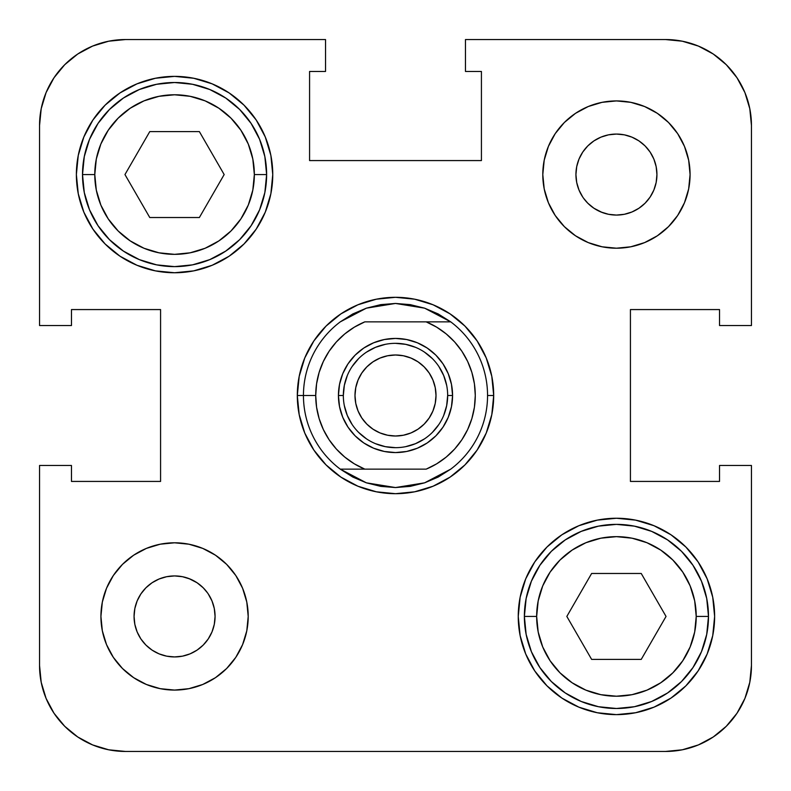 <?xml version="1.0" encoding="UTF-8"?>
<svg xmlns="http://www.w3.org/2000/svg" width="791" height="791" viewBox="0 0 791 791"><rect width="100%" height="100%" fill="white"/><g stroke="black" fill="none" stroke-linecap="round" stroke-linejoin="round"><path stroke-width="1.19" d="M579.012 190.067L582.759 197.068L579.012 190.067L576.708 182.464L575.927 174.564L576.708 166.664L579.012 159.06L582.759 152.06L587.792 145.92L593.932 140.887L600.933 137.14L608.536 134.836L616.436 134.065L624.336 134.836L631.94 137.14L638.94 140.887L645.08 145.92L650.113 152.06L653.86 159.06L656.164 166.664L656.935 174.564A40.509 40.509 0 0 1 616.436 215.073A40.509 40.509 0 0 1 575.927 174.564A40.509 40.509 0 0 1 616.436 134.065A40.509 40.509 0 0 1 656.935 174.564L656.164 182.464L653.86 190.067L650.113 197.068L645.08 203.208L638.94 208.241L631.94 211.988L624.336 214.292L616.436 215.073L608.536 214.292L600.933 211.988L593.932 208.241L587.792 203.208L583.412 198.017M586.873 202.249L588.751 204.127M593.932 208.241L602.02 212.413M211.988 600.933L208.241 593.932L211.988 600.933L214.292 608.536L215.073 616.436L214.292 624.336L211.988 631.94L208.241 638.94L203.208 645.08L197.068 650.113L190.067 653.86L182.464 656.164L174.564 656.935L166.664 656.164L159.06 653.86L152.06 650.113L145.92 645.08L140.887 638.94L137.14 631.94L134.836 624.336L134.065 616.436A40.509 40.509 0 0 1 174.564 575.927A40.509 40.509 0 0 1 215.073 616.436A40.509 40.509 0 0 1 174.564 656.935A40.509 40.509 0 0 1 134.065 616.436L134.836 608.536L137.14 600.933L140.887 593.932L145.92 587.792L152.06 582.759L159.06 579.012L166.664 576.708L174.564 575.927L182.464 576.708L190.067 579.012L197.068 582.759L203.208 587.792L207.588 592.983M204.127 588.751L202.249 586.873M197.068 582.759L188.98 578.587M524.374 616.436A92.053 92.053 0 0 0 616.436 708.489A92.053 92.053 0 0 0 708.489 616.436L696.218 616.436A79.782 79.782 0 0 1 616.436 696.218A79.782 79.782 0 0 1 536.654 616.436L524.374 616.436L526.144 598.471L531.384 581.207L539.897 565.288L551.337 551.337L565.288 539.897L581.207 531.384L598.471 526.144L616.436 524.374L634.392 526.144L651.665 531.384L667.574 539.897L681.526 551.337L692.975 565.288L701.479 581.207L706.719 598.471L708.489 616.436A92.053 92.053 0 0 1 616.436 708.489A92.053 92.053 0 0 1 524.374 616.436A92.053 92.053 0 0 1 616.436 524.374A92.053 92.053 0 0 1 708.489 616.436L706.719 634.392L701.479 651.665L692.975 667.574L681.526 681.526L667.574 692.975L651.665 701.479L634.392 706.719L616.436 708.489L598.471 706.719L581.207 701.479L565.288 692.975L551.337 681.526L539.897 667.574L531.384 651.665L526.144 634.392L524.374 616.436L536.654 616.436L538.187 631.999L542.725 646.969L550.101 660.762L560.018 672.844L572.111 682.771L585.904 690.148L600.873 694.686L616.436 696.218L631.999 694.686L646.969 690.148L660.762 682.771L672.844 672.844L682.771 660.762L690.148 646.969L694.686 631.999L696.218 616.436L694.686 600.873L690.148 585.904L682.771 572.111L672.844 560.018L660.762 550.101L646.969 542.725L631.999 538.187L616.436 536.654L600.873 538.187L585.904 542.725L572.111 550.101L560.018 560.018L550.101 572.111L542.725 585.904L538.187 600.873L536.654 616.436A79.782 79.782 0 0 1 616.436 536.654A79.782 79.782 0 0 1 696.218 616.436L708.489 616.436A92.053 92.053 0 0 0 616.436 524.374A92.053 92.053 0 0 0 524.374 616.436M82.511 174.564A92.053 92.053 0 0 0 174.564 266.626A92.053 92.053 0 0 0 266.626 174.564L254.346 174.564A79.782 79.782 0 0 1 174.564 254.346A79.782 79.782 0 0 1 94.782 174.564L82.511 174.564L84.281 156.608L89.521 139.335L98.025 123.426L109.474 109.474L123.426 98.025L139.335 89.521L156.608 84.281L174.564 82.511L192.529 84.281L209.793 89.521L225.712 98.025L239.663 109.474L251.103 123.426L259.616 139.335L264.856 156.608L266.626 174.564A92.053 92.053 0 0 1 174.564 266.626A92.053 92.053 0 0 1 82.511 174.564A92.053 92.053 0 0 1 174.564 82.511A92.053 92.053 0 0 1 266.626 174.564L264.856 192.529L259.616 209.793L251.103 225.712L239.663 239.663L225.712 251.103L209.793 259.616L192.529 264.856L174.564 266.626L156.608 264.856L139.335 259.616L123.426 251.103L109.474 239.663L98.025 225.712L89.521 209.793L84.281 192.529L82.511 174.564L94.782 174.564L96.314 190.127L100.853 205.096L108.229 218.889L118.156 230.982L130.238 240.899L144.031 248.275L159.001 252.813L174.564 254.346L190.127 252.813L205.096 248.275L218.889 240.899L230.982 230.982L240.899 218.889L248.275 205.096L252.813 190.127L254.346 174.564L252.813 159.001L248.275 144.031L240.899 130.238L230.982 118.156L218.889 108.229L205.096 100.853L190.127 96.314L174.564 94.782L159.001 96.314L144.031 100.853L130.238 108.229L118.156 118.156L108.229 130.238L100.853 144.031L96.314 159.001L94.782 174.564A79.782 79.782 0 0 1 174.564 94.782A79.782 79.782 0 0 1 254.346 174.564L266.626 174.564A92.053 92.053 0 0 0 174.564 82.511A92.053 92.053 0 0 0 82.511 174.564M542.794 174.564A73.642 73.642 0 0 1 616.436 100.922A73.642 73.642 0 0 1 690.078 174.564L688.664 160.197L684.472 146.384L677.669 133.649L668.514 122.486L657.351 113.331L644.616 106.528L630.803 102.336L616.436 100.922L602.07 102.336L588.247 106.528L575.522 113.331L564.359 122.486L555.203 133.649L548.4 146.384L544.208 160.197L542.794 174.564L544.208 188.93L548.4 202.753L555.203 215.478L564.359 226.641L575.522 235.797L588.247 242.6L602.07 246.792L616.436 248.206L630.803 246.792L644.616 242.6L657.351 235.797L668.514 226.641L677.669 215.478L684.472 202.753L688.664 188.93L690.078 174.564A73.642 73.642 0 0 1 616.436 248.206A73.642 73.642 0 0 1 542.794 174.564L544.208 160.197M100.922 616.436A73.642 73.642 0 0 1 174.564 542.794A73.642 73.642 0 0 1 248.206 616.436L246.792 602.07L242.6 588.247L235.797 575.522L226.641 564.359L215.478 555.203L202.753 548.4L188.93 544.208L174.564 542.794L160.197 544.208L146.384 548.4L133.649 555.203L122.486 564.359L113.331 575.522L106.528 588.247L102.336 602.07L100.922 616.436L102.336 630.803L106.528 644.616L113.331 657.351L122.486 668.514L133.649 677.669L146.384 684.472L160.197 688.664L174.564 690.078L188.93 688.664L202.753 684.472L215.478 677.669L226.641 668.514L235.797 657.351L242.6 644.616L246.792 630.803L248.206 616.436A73.642 73.642 0 0 1 174.564 690.078A73.642 73.642 0 0 1 100.922 616.436L102.336 602.07M76.371 174.564A98.193 98.193 0 0 1 174.564 76.371A98.193 98.193 0 0 1 272.757 174.564L270.868 155.412L265.282 136.991L256.215 120.014L243.994 105.134L229.123 92.923L212.146 83.846L193.726 78.26L174.564 76.371L155.412 78.26L136.991 83.846L120.014 92.923L105.134 105.134L92.923 120.014L83.846 136.991L78.26 155.412L76.371 174.564L78.26 193.726L83.846 212.146L92.923 229.123L105.134 243.994L120.014 256.215L136.991 265.282L155.412 270.868L174.564 272.757L193.726 270.868L212.146 265.282L229.123 256.215L243.994 243.994L256.215 229.123L265.282 212.146L270.868 193.726L272.757 174.564A98.193 98.193 0 0 1 174.564 272.757A98.193 98.193 0 0 1 76.371 174.564M518.243 616.436A98.193 98.193 0 0 1 616.436 518.243A98.193 98.193 0 0 1 714.629 616.436L712.74 597.274L707.154 578.854L698.077 561.877L685.866 547.006L670.986 534.785L654.009 525.718L635.588 520.132L616.436 518.243L597.274 520.132L578.854 525.718L561.877 534.785L547.006 547.006L534.785 561.877L525.718 578.854L520.132 597.274L518.243 616.436L520.132 635.588L525.718 654.009L534.785 670.986L547.006 685.866L561.877 698.077L578.854 707.154L597.274 712.74L616.436 714.629L635.588 712.74L654.009 707.154L670.986 698.077L685.866 685.866L698.077 670.986L707.154 654.009L712.74 635.588L714.629 616.436A98.193 98.193 0 0 1 616.436 714.629A98.193 98.193 0 0 1 518.243 616.436M297.307 395.5A98.193 98.193 0 0 1 395.5 297.307A98.193 98.193 0 0 1 493.693 395.5A98.193 98.193 0 0 1 395.5 493.693A98.193 98.193 0 0 1 297.307 395.5L299.196 414.652L304.782 433.072L313.859 450.049L326.07 464.93L340.951 477.141L357.928 486.218L376.348 491.804L395.5 493.693L414.652 491.804L433.072 486.218L450.049 477.141L464.93 464.93L477.141 450.049L486.218 433.072L491.804 414.652L493.693 395.5L491.804 376.348L486.218 357.928L477.141 340.951L464.93 326.07L450.049 313.859L433.072 304.782L414.652 299.196L395.5 297.307L376.348 299.196L357.928 304.782L340.951 313.859L326.07 326.07L313.859 340.951L304.782 357.928L299.196 376.348L297.307 395.5A98.193 98.193 0 0 1 395.5 297.307A98.193 98.193 0 0 1 493.693 395.5A98.193 98.193 0 0 0 395.5 297.307A98.193 98.193 0 0 0 297.307 395.5L303.447 395.5A92.053 92.053 0 0 0 340.268 469.142L364.819 469.142A79.782 79.782 0 0 1 315.718 395.5L303.447 395.5A92.053 92.053 0 0 1 340.268 321.858L352.776 313.958L366.391 308.164L380.758 304.634L395.5 303.447L410.242 304.634A92.053 92.053 0 0 1 410.262 304.634A92.053 92.053 0 0 0 410.232 304.634L424.609 308.164L438.224 313.958L450.732 321.858L426.181 321.858L436.642 327.148L446.213 333.911L454.687 341.999L461.885 351.244L467.649 361.447L471.861 372.383L474.422 383.813L475.282 395.5L474.422 407.187L471.861 418.617L467.649 429.553L461.885 439.756L454.687 449.001L446.213 457.089L436.642 463.852L426.181 469.142L364.819 469.142L354.358 463.852L344.787 457.089L336.313 449.001L329.115 439.756L323.351 429.553L319.139 418.617L316.578 407.187L315.718 395.5L316.578 383.813L319.139 372.383L323.351 361.447L329.115 351.244L336.313 341.999L344.787 333.911L354.358 327.148L364.819 321.858L426.181 321.858L364.819 321.858A79.782 79.782 0 0 0 315.718 395.5L297.307 395.5A98.193 98.193 0 0 0 395.5 493.693A98.193 98.193 0 0 0 493.693 395.5L487.553 395.5L493.693 395.5A98.193 98.193 0 0 1 395.5 493.693A98.193 98.193 0 0 1 297.307 395.5M216.586 263.314L229.123 256.215M259.705 223.497L265.282 212.146M574.414 527.686L561.877 534.785M531.295 567.503L525.718 578.854M465.464 39.55L665.528 39.55L682.297 41.201L698.413 46.086L713.264 54.025L726.286 64.714L736.975 77.736L744.914 92.587L749.799 108.703L751.45 125.472L751.45 325.536L719.533 325.536L719.533 309.578L630.427 309.578L630.427 481.422L719.533 481.422L719.533 465.464L751.45 465.464L751.45 665.528L751.45 465.464L719.533 465.464L719.533 481.422L630.427 481.422L630.427 309.578L719.533 309.578L719.533 325.536L751.45 325.536L751.45 125.472A85.922 85.922 0 0 0 665.528 39.55L465.464 39.55L465.464 71.467L465.464 39.55M39.55 325.536L39.55 125.472L41.201 108.703L46.086 92.587L54.025 77.736L64.714 64.714L77.736 54.025L92.587 46.086L108.703 41.201L125.472 39.55L325.536 39.55L325.536 71.467L309.578 71.467L309.578 160.573L481.422 160.573L481.422 71.467L465.464 71.467L481.422 71.467L481.422 160.573L309.578 160.573L309.578 71.467L325.536 71.467L325.536 39.55L125.472 39.55A85.922 85.922 0 0 0 39.55 125.472L39.55 325.536L71.467 325.536L39.55 325.536M751.45 665.528L749.799 682.297L744.914 698.413L736.975 713.264L726.286 726.286L713.264 736.975L698.413 744.914L682.297 749.799L665.528 751.45L125.472 751.45L108.703 749.799L92.587 744.914L77.736 736.975L64.714 726.286L54.025 713.264L46.086 698.413L41.201 682.297L39.55 665.528L39.55 465.464L71.467 465.464L71.467 481.422L160.573 481.422L160.573 309.578L71.467 309.578L71.467 325.536L71.467 309.578L160.573 309.578L160.573 481.422L71.467 481.422L71.467 465.464L39.55 465.464L39.55 665.528A85.922 85.922 0 0 0 125.472 751.45L665.528 751.45A85.922 85.922 0 0 0 751.45 665.528M120.014 92.923L105.134 105.134M92.923 120.014L83.846 136.991M670.986 698.077L685.866 685.866M698.077 670.986L707.154 654.009M357.928 304.782L376.348 299.196M486.218 357.928L491.804 376.348M433.072 486.218L414.652 491.804M304.782 433.072L299.196 414.652M102.336 630.803L103.196 634.59M122.486 668.514L133.649 677.669M160.197 688.664L174.564 690.078M188.93 688.664L191.541 688.101M246.792 630.803L248.206 616.436M226.641 564.359L224.15 561.986M188.93 544.208L174.564 542.794M122.486 564.359L121.25 565.624M152.06 582.759L159.06 579.012M211.988 631.94L208.241 638.94M564.359 226.641L566.85 229.014M602.07 246.792L616.436 248.206M668.514 226.641L669.75 225.376M688.664 188.93L690.078 174.564M688.664 160.197L687.804 156.41M668.514 122.486L657.351 113.331M630.803 102.336L616.436 100.922M602.07 102.336L599.459 102.899M579.012 159.06L582.759 152.06M638.94 208.241L631.94 211.988M641.234 659.397L591.628 659.397L566.831 616.436L591.628 573.475L641.234 573.475L666.042 616.436L641.234 659.397L666.042 616.436L641.234 573.475L591.628 573.475L566.831 616.436L591.628 659.397L641.234 659.397M149.766 217.525L124.958 174.564L149.766 131.603L199.372 131.603L224.169 174.564L199.372 217.525L149.766 217.525L199.372 217.525L224.169 174.564L199.372 131.603L149.766 131.603L124.958 174.564L149.766 217.525M424.609 482.836L395.5 487.553L380.758 486.366L366.391 482.836L352.776 477.042L340.268 469.142L426.181 469.142A79.782 79.782 0 0 0 426.181 321.858L450.732 321.858A92.053 92.053 0 0 1 450.732 469.142L424.609 482.836L410.242 486.366A92.053 92.053 0 0 0 410.262 486.366A92.053 92.053 0 0 1 410.232 486.366L395.5 487.553L366.391 482.836L340.268 469.142A92.053 92.053 0 0 1 340.268 321.858L366.391 308.164L395.5 303.447L424.609 308.164L450.732 321.858A92.053 92.053 0 0 1 450.732 469.142A92.053 92.053 0 0 0 487.553 395.5A92.053 92.053 0 0 1 450.732 469.142L438.224 477.042L424.609 482.836M343.334 395.5L338.429 395.5A57.071 57.071 0 0 1 395.5 338.429A57.071 57.071 0 0 1 452.571 395.5L451.473 384.367L448.23 373.659L442.96 363.791L435.861 355.139L427.209 348.04L417.341 342.77L406.633 339.527L395.5 338.429L384.367 339.527L373.659 342.77L363.791 348.04L355.139 355.139L348.04 363.791L342.77 373.659L339.527 384.367L338.429 395.5L339.527 406.633L342.77 417.341L348.04 427.209L355.139 435.861L363.791 442.96L373.659 448.23L384.367 451.473L395.5 452.571L406.633 451.473L417.341 448.23L427.209 442.96L435.861 435.861L442.96 427.209L448.23 417.341L451.473 406.633L452.571 395.5L447.666 395.5A52.166 52.166 0 0 0 395.5 343.334A52.166 52.166 0 0 0 343.334 395.5A52.166 52.166 0 0 1 395.5 343.334A52.166 52.166 0 0 1 447.666 395.5L447.666 395.5A52.166 52.166 0 0 1 395.5 447.666A52.166 52.166 0 0 1 343.334 395.5A52.166 52.166 0 0 0 395.5 447.666A52.166 52.166 0 0 0 447.666 395.5L452.571 395.5A57.071 57.071 0 0 1 395.5 452.571A57.071 57.071 0 0 1 338.429 395.5L343.334 395.5L344.342 385.326L347.308 375.537M436.009 395.5A40.509 40.509 0 0 1 395.5 436.009A40.509 40.509 0 0 1 354.991 395.5A40.509 40.509 0 0 1 395.5 354.991A40.509 40.509 0 0 1 436.009 395.5L435.228 387.6L432.924 379.996L429.177 372.996L424.144 366.856L418.004 361.823L411.004 358.076L403.4 355.772L395.5 354.991L387.6 355.772L379.996 358.076L372.996 361.823L366.856 366.856L361.823 372.996L358.076 379.996L355.772 387.6L354.991 395.5L355.772 403.4L358.076 411.004L361.823 418.004L366.856 424.144L372.996 429.177L379.996 432.924L387.6 435.228L395.5 436.009L403.4 435.228L411.004 432.924L418.004 429.177L424.144 424.144L429.177 418.004L432.924 411.004L435.228 403.4L436.009 395.5M447.666 395.5L446.658 405.674L443.692 415.463M438.886 424.47L432.39 432.39M424.5 438.867L415.463 443.692L405.674 446.658M395.52 447.666L385.326 446.658L375.537 443.692M366.53 438.886L358.61 432.39M352.133 424.5L347.308 415.463L344.342 405.674M352.114 366.53L358.61 358.61M366.5 352.133L375.537 347.308L385.326 344.342M395.48 343.334L405.674 344.342L415.463 347.308M424.47 352.114L432.39 358.61M438.867 366.5L443.692 375.537L446.658 385.326M357.928 486.218L376.348 491.804M486.218 433.072L491.804 414.652M433.072 304.782L414.652 299.196M304.782 357.928L299.196 376.348"/></g></svg>
